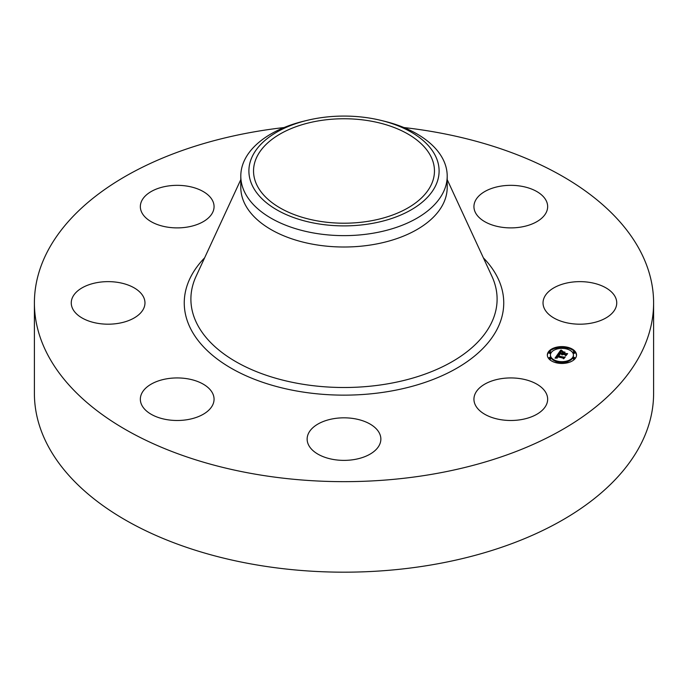 <?xml version="1.0" encoding="UTF-8"?>
<svg xmlns="http://www.w3.org/2000/svg" width="688" height="688" viewBox="0 0 688 688"><rect width="100%" height="100%" fill="white"/><g stroke="black" fill="none" stroke-linecap="round" stroke-linejoin="round"><path stroke-width="1.03" d="M546.16 393.218A36.86 21.276 180 0 1 547.657 399.212A36.86 21.276 180 0 1 516.034 420.273A36.86 21.276 180 0 1 475.434 405.206A36.86 21.276 180 0 1 473.937 399.212A36.86 21.276 180 0 1 505.551 378.151A36.86 21.276 180 0 1 546.16 393.218M403.933 127.547A309.6 178.742 180 0 1 653.6 302.909L653.6 393.433A309.6 178.742 180 0 1 431.161 564.951A309.6 178.742 180 0 1 34.4 393.433L34.4 302.909A309.6 178.742 180 0 1 256.839 131.399A309.6 178.742 180 0 1 284.067 127.547M653.6 302.909A309.6 178.742 180 0 1 431.161 474.428A309.6 178.742 180 0 1 34.4 302.909M187.583 419.628A36.86 21.276 180 0 1 140.343 399.212A36.86 21.276 180 0 1 166.823 378.796A36.86 21.276 180 0 1 214.063 399.212A36.86 21.276 180 0 1 187.583 419.628M500.417 186.199A36.86 21.276 180 0 1 547.657 206.615A36.86 21.276 180 0 1 521.177 227.031A36.86 21.276 180 0 1 473.937 206.615A36.86 21.276 180 0 1 500.417 186.199M90.446 321.588A36.86 21.276 180 0 1 71.26 302.909A36.86 21.276 180 0 1 125.784 284.239A36.86 21.276 180 0 1 144.97 302.909A36.86 21.276 180 0 1 90.446 321.588M597.554 284.239A36.86 21.276 180 0 1 616.74 302.909A36.86 21.276 180 0 1 562.216 321.588A36.86 21.276 180 0 1 543.03 302.909A36.86 21.276 180 0 1 597.554 284.239M141.84 212.609A36.86 21.276 180 0 1 140.343 206.615A36.86 21.276 180 0 1 171.966 185.554A36.86 21.276 180 0 1 212.566 200.621A36.86 21.276 180 0 1 214.063 206.615A36.86 21.276 180 0 1 182.449 227.676A36.86 21.276 180 0 1 141.84 212.609M376.345 449.298A36.86 21.276 180 0 1 334.884 459.722A36.86 21.276 180 0 1 307.14 439.099A36.86 21.276 180 0 1 311.655 428.899A36.86 21.276 180 0 1 353.116 418.485A36.86 21.276 180 0 1 380.86 439.099A36.86 21.276 180 0 1 376.345 449.298M369.465 221.097A90.463 52.228 180 0 1 253.537 170.985A90.463 52.228 180 0 1 318.535 120.864A90.463 52.228 180 0 1 434.463 170.985A90.463 52.228 180 0 1 369.465 221.097M435.255 186.439A95.107 54.911 0 0 0 380.937 120.383A95.107 54.911 0 0 0 307.063 120.383A95.107 54.911 0 0 0 252.745 155.522A95.107 54.911 0 0 0 317.228 223.669A95.107 54.911 0 0 0 435.255 186.439M380.937 120.383L384.076 121.148A103.2 59.581 0 0 1 447.2 176.051A103.2 59.581 0 0 1 443.029 192.829A103.2 59.581 180 0 1 373.051 233.223A103.2 59.581 0 0 1 240.8 176.051A103.2 59.581 0 0 1 244.971 159.281A103.2 59.581 180 0 1 303.924 121.148L307.063 120.383M447.2 176.051L447.2 187.428A103.2 59.581 180 0 1 373.051 244.601A103.2 59.581 180 0 1 240.8 187.428L240.8 176.051M556.343 362.817A14.594 8.428 180 0 1 547.338 355.034A14.594 8.428 180 0 1 567.514 347.242A14.594 8.428 180 0 1 576.527 355.034A14.594 8.428 180 0 1 556.343 362.817M566.293 347.715A14.594 8.428 0 0 0 557.564 347.715M556.05 348.042A14.594 8.428 0 0 0 547.347 355.395M576.51 355.395A14.594 8.428 0 0 0 567.806 348.042M557.564 363.075A0.886 0.507 0 0 0 557.822 362.714L557.822 361.991A0.886 0.507 180 0 1 556.05 361.991A0.886 0.507 180 0 1 557.822 361.991A11.498 6.639 0 0 0 566.043 361.957A0.886 0.507 180 0 1 567.806 361.991A0.886 0.507 180 0 1 566.035 361.991L566.035 362.714A0.886 0.507 0 0 0 566.293 363.075M567.445 361.578A11.498 6.639 0 0 0 573.431 355.756L573.431 355.034A11.498 6.639 180 0 1 557.529 361.166A11.498 6.639 180 0 1 550.434 355.034A11.498 6.639 180 0 1 566.327 348.893A11.498 6.639 180 0 1 573.431 355.034M550.434 355.034L550.434 355.756A11.498 6.639 0 0 0 556.411 361.578M548.99 352.144L548.99 352.867A0.886 0.507 0 0 0 550.761 352.867L550.761 352.144A0.886 0.507 180 0 1 548.99 352.144A0.886 0.507 180 0 1 550.761 352.144M567.445 349.203A0.886 0.507 0 0 0 567.806 348.79L567.806 348.068A0.886 0.507 180 0 1 566.035 348.068A0.886 0.507 180 0 1 567.806 348.068M566.035 348.068L566.035 348.79A0.886 0.507 0 0 0 566.043 348.833M557.822 348.833A0.886 0.507 0 0 0 557.822 348.79L557.822 348.068A0.886 0.507 180 0 1 556.05 348.068A0.886 0.507 180 0 1 557.822 348.068M556.05 348.068L556.05 348.79A0.886 0.507 0 0 0 556.411 349.203M573.095 357.915L573.095 358.637A0.886 0.507 0 0 0 574.867 358.637L574.867 357.915A0.886 0.507 180 0 1 573.095 357.915A0.886 0.507 180 0 1 574.867 357.915M573.095 352.144L573.095 352.867A0.886 0.507 0 0 0 574.867 352.867L574.867 352.144A0.886 0.507 180 0 1 573.095 352.144A0.886 0.507 180 0 1 574.867 352.144M556.05 361.991L556.05 362.714A0.886 0.507 0 0 0 556.05 362.739M548.99 357.915L548.99 358.637A0.886 0.507 0 0 0 550.761 358.637L550.761 357.915A0.886 0.507 180 0 1 548.99 357.915A0.886 0.507 180 0 1 550.761 357.915M567.806 362.739A0.886 0.507 0 0 0 567.806 362.714L567.806 361.991M557.899 354.062L559.327 354.982L557.22 355.877L564.504 357.201L563.395 358.749L563.042 358.113L557.177 356.711L556.833 357.364L557.409 357.932L556.695 357.485L556.738 356.608L556.291 357.579L557.211 358.095L555.035 358.156L557.899 354.062L555.551 358.13M558.424 353.933L559.791 354.845L558.424 354.139M558.69 355.068L557.865 355.756L563.79 357.175L565.287 356.9L563.825 358.68L564.994 357.055L563.764 357.287L557.624 355.825L558.69 355.068M558.123 353.752L560.66 350.218L562.027 351.198L560.514 351.473L559.43 352.729L562.191 353.383L559.903 352.6L561.374 351.336L560.118 352.548L562.397 353.09L562.767 352.583L562.156 351.8L564.633 352.385L562.681 353.503L566.731 353.959L565.536 355.636L565.166 354.896L562.629 354.286L562.474 354.862L562.191 354.182L562.053 354.939L561.7 354.071L558.123 353.752M561.202 350.046L562.569 351.086L561.202 350.261M562.543 351.602L565.089 352.204L562.543 351.706M563.885 352.634L563.386 353.331L567.626 353.641L565.992 355.662L567.325 353.795L563.162 353.374L563.885 352.634M566.104 354.827L562.681 354.225L562.681 353.503M563.205 352.772L562.767 352.669M562.767 352.583L562.337 353.804M562.337 353.176L562.191 354.105L559.43 353.451L559.43 352.729M561.038 351.293L560.66 350.94L558.759 353.589M561.7 354.071L561.7 354.664M562.474 354.251L562.474 354.862M562.431 354.32L562.431 354.81M565.648 354.217L565.648 354.939M562.397 353.09L562.397 353.813M562.191 353.383L562.191 354.105M561.356 350.803L561.356 351.241M561.245 350.734L561.245 351.258M561.159 350.665L561.159 351.276M561.064 350.596L561.064 351.284M561.012 350.553L561.012 351.267M560.961 350.502L560.961 351.224M560.901 350.45L560.901 351.172M560.66 350.218L560.66 350.94M563.868 358.087L557.22 356.599L557.22 355.877M556.36 357.683L556.36 358.113M556.317 357.631L556.317 358.113M556.798 356.986L556.798 357.622M556.755 357.063L556.755 357.579M563.575 357.442L563.575 358.164M558.544 354.535L558.544 354.999M557.959 354.105L557.959 354.827M447.2 179.611L491.92 276.309A153.106 88.391 180 0 1 387.103 383.93A153.106 88.391 180 0 1 237.076 362.378A153.106 88.391 180 0 1 196.08 276.309L240.8 179.611M483.38 257.845A159.754 92.235 180 0 1 388.978 391.412A159.754 92.235 180 0 1 219.068 360.392A159.754 92.235 180 0 1 204.62 257.845M560.84 350.398L560.84 351.121M560.78 350.338L560.78 351.061M560.72 350.278L560.72 351"/></g></svg>
